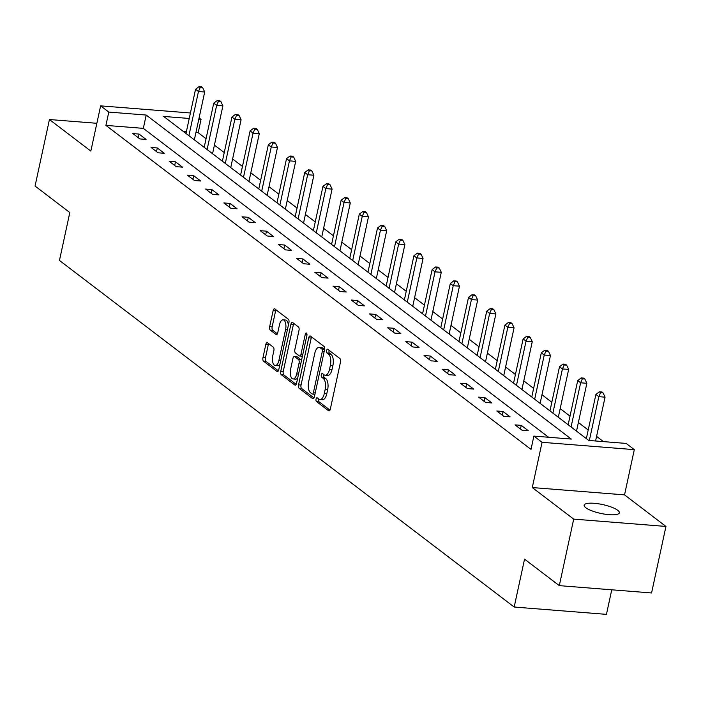 <?xml version="1.0" encoding="UTF-8"?>
<svg xmlns="http://www.w3.org/2000/svg" width="701" height="701" viewBox="0 0 701 701"><rect width="100%" height="100%" fill="white"/><g stroke="black" fill="none" stroke-linecap="round" stroke-linejoin="round"><path stroke-width="1.05" d="M316.055 399.079A1.937 0.885 -85.5 0 0 316.458 401.524L328.629 410.795A2.76 1.262 -85.5 0 0 328.971 410.935A2.76 1.262 -85.5 0 0 330.337 409.06L340.502 362.04A2.76 1.262 -85.5 0 0 339.924 358.561L327.753 349.282A1.937 0.885 -85.5 0 0 327.516 349.186A1.937 0.885 -85.5 0 0 326.561 350.5A1.937 0.885 -85.5 0 0 326.964 352.945L328.541 354.145A8.833 4.04 -85.5 0 1 330.399 365.291L329.549 369.208A8.833 4.04 -85.5 0 1 325.185 375.228A8.833 4.04 -85.5 0 1 324.081 374.772L322.504 373.572A1.937 0.885 -85.5 0 0 322.258 373.475A1.937 0.885 -85.5 0 0 321.303 374.79A1.937 0.885 -85.5 0 0 321.715 377.234L323.284 378.435A8.833 4.04 -85.5 0 1 325.141 389.581L324.3 393.498A8.833 4.04 -85.5 0 1 319.936 399.517A8.833 4.04 -85.5 0 1 318.824 399.062L317.255 397.861A1.937 0.885 -85.5 0 0 317.01 397.765A1.937 0.885 -85.5 0 0 316.055 399.079M318.648 398.93A1.937 0.885 -85.5 0 0 318.552 399.281A1.937 0.885 -85.5 0 0 318.955 401.717L329.969 410.12M329.146 350.351A1.937 0.885 -85.5 0 0 329.049 350.702A1.937 0.885 -85.5 0 0 329.461 353.138L331.03 354.338L328.541 354.145M323.897 374.641A1.937 0.885 -85.5 0 0 323.801 374.991A1.937 0.885 -85.5 0 0 324.204 377.427L325.781 378.628L323.284 378.435M585.782 507.726A17.998 4.521 12.2 0 0 605.094 514.21A17.998 4.521 12.2 0 0 619.333 512.799A17.998 4.521 12.2 0 0 617.695 510.267A17.998 4.521 12.2 0 0 598.382 503.782A17.998 4.521 12.2 0 0 584.143 505.193A17.998 4.521 12.2 0 0 585.782 507.726M267.51 342.763A2.76 1.262 -85.5 0 0 267.169 342.623A2.76 1.262 -85.5 0 0 265.802 344.506L262.954 357.694A2.76 1.262 -85.5 0 0 263.532 361.181L277.044 371.477A2.76 1.262 -85.5 0 0 277.386 371.618A2.76 1.262 -85.5 0 0 278.753 369.734L288.917 322.723A2.76 1.262 -85.5 0 0 288.339 319.244L274.827 308.939A2.76 1.262 -85.5 0 0 274.477 308.799A2.76 1.262 -85.5 0 0 273.118 310.683L269.675 326.613A2.76 1.262 -85.5 0 0 270.253 330.101L276.036 334.508A2.76 1.262 -85.5 0 0 276.378 334.649A2.76 1.262 -85.5 0 0 277.745 332.765L279.454 324.87A7.387 3.374 -85.5 0 1 283.099 319.84A7.387 3.374 -85.5 0 1 285.579 329.531L278.884 360.48A7.387 3.374 -85.5 0 1 275.239 365.51A7.387 3.374 -85.5 0 1 272.759 355.819L273.872 350.658A2.76 1.262 -85.5 0 0 273.294 347.17L267.51 342.763M548.594 437.258L143.319 128.362L105.912 125.391L108.795 112.081L100.629 105.86L190.418 112.984M559.302 585.642L573.69 519.117L665.95 526.442L651.571 592.958L559.302 585.642L524.541 559.144L514.183 607.04L59.462 260.448L69.811 212.552L35.05 186.054L49.429 119.529L90.85 151.092L100.629 105.86M665.95 526.442L624.538 494.871L532.278 487.554L573.69 519.117M532.278 487.554L542.057 442.313L533.89 436.092L571.289 439.063L146.194 115.052L108.795 112.081M105.912 125.391L531.007 449.394L533.89 436.092M298.565 384.84A2.76 1.262 -85.5 0 0 299.143 388.319L312.655 398.624A2.76 1.262 -85.5 0 0 312.996 398.764A2.76 1.262 -85.5 0 0 314.363 396.88L324.528 349.869A2.76 1.262 -85.5 0 0 323.95 346.382L310.438 336.086A2.76 1.262 -85.5 0 0 310.087 335.945A2.76 1.262 -85.5 0 0 308.729 337.821L298.565 384.84L301.053 385.033A2.76 1.262 -85.5 0 0 301.64 388.52L313.995 397.94M294.849 385.051L281.338 374.746A2.76 1.262 -85.5 0 1 280.759 371.267L290.924 324.256A2.76 1.262 -85.5 0 1 292.282 322.372A2.76 1.262 -85.5 0 1 292.632 322.513L298.416 326.92A2.76 1.262 -85.5 0 1 298.994 330.408L294.876 349.475A2.76 1.262 -85.5 0 0 295.454 352.954L299.292 355.88A2.76 1.262 -85.5 0 0 299.634 356.02A2.76 1.262 -85.5 0 0 301.001 354.145L305.285 334.289A1.937 0.885 -85.5 0 1 306.241 332.975A1.937 0.885 -85.5 0 1 306.889 335.516L296.558 383.307A2.76 1.262 -85.5 0 1 295.191 385.191A2.76 1.262 -85.5 0 1 294.849 385.051L295.559 385.103M96.852 123.297L49.429 119.529M514.183 607.04L606.453 614.356L611.754 589.804M528.256 430.694L521.264 425.367L515.025 424.867L522.026 430.204L528.256 430.694M510.065 416.832L503.064 411.496L496.825 410.996L503.826 416.333L510.065 416.832M491.865 402.961L484.864 397.625L478.625 397.125L485.627 402.462L491.865 402.961M473.666 389.09L466.664 383.754L460.434 383.254L467.427 388.591L473.666 389.09M455.466 375.219L448.465 369.883L442.235 369.383L449.236 374.72L455.466 375.219M437.266 361.348L430.265 356.012L424.035 355.512L431.036 360.849L437.266 361.348M419.067 347.477L412.074 342.141L405.835 341.641L412.836 346.977L419.067 347.477M400.867 333.606L393.874 328.27L387.635 327.77L394.637 333.106L400.867 333.606M382.676 319.735L375.675 314.399L369.436 313.899L376.437 319.235L382.676 319.735M364.476 305.864L357.475 300.527L351.245 300.028L358.237 305.364L364.476 305.864M346.276 291.993L339.275 286.656L333.045 286.157L340.038 291.493L346.276 291.993M328.077 278.122L321.076 272.785L314.845 272.286L321.847 277.622L328.077 278.122M309.877 264.251L302.876 258.914L296.646 258.415L303.647 263.751L309.877 264.251M291.677 250.38L284.685 245.043L278.446 244.553L285.447 249.88L291.677 250.38M273.478 236.509L266.485 231.172L260.246 230.682L267.247 236.009L273.478 236.509M255.287 222.638L248.285 217.301L242.047 216.811L249.048 222.138L255.287 222.638M237.087 208.767L230.086 203.43L223.856 202.939L230.848 208.267L237.087 208.767M218.887 194.896L211.886 189.559L205.656 189.068L212.648 194.396L218.887 194.896M200.688 181.024L193.686 175.688L187.456 175.197L194.457 180.525L200.688 181.024M182.488 167.153L175.487 161.817L169.256 161.326L176.258 166.663L182.488 167.153M164.288 153.282L157.296 147.946L151.057 147.455L158.058 152.792L164.288 153.282M146.088 139.411L139.096 134.075L132.857 133.584L139.858 138.921L146.088 139.411M603.456 441.612L596.577 436.373M588.218 430.002L578.378 422.501M570.018 416.131L560.187 408.63M551.818 402.26L541.987 394.759M533.627 388.389L523.787 380.888M515.428 374.518L505.587 367.017M497.228 360.647L487.388 353.146M479.028 346.776L469.188 339.275M460.829 332.905L450.988 325.404M442.629 319.034L432.797 311.533M424.438 305.163L414.598 297.662M406.238 291.292L396.398 283.791M388.039 277.421L378.198 269.92M369.839 263.55L359.999 256.049M351.639 249.679L341.799 242.178M333.439 235.808L323.608 228.316M315.24 221.937L305.408 214.445M297.049 208.066L287.208 200.574M278.849 194.195L269.009 186.703M260.649 180.323L250.809 172.832M242.45 166.452L232.609 158.961M224.25 152.581L214.41 145.089M206.05 138.71L198.181 132.708L195.929 132.533M186.352 131.77L183.469 131.543M199.093 117.908L201.056 119.407L198.804 119.231M198.181 132.708L201.056 119.407M189.235 118.469L163.648 116.436L588.744 440.447L626.151 443.418L634.317 449.639L542.057 442.313M624.538 494.871L634.317 449.639M143.319 128.362L146.194 115.052M521.264 425.367L520.466 429.021M503.064 411.496L502.275 415.15M484.864 397.625L484.076 401.279M466.664 383.754L465.876 387.408M448.465 369.883L447.676 373.537M430.265 356.012L429.476 359.666M412.074 342.141L411.277 345.795M393.874 328.27L393.077 331.923M375.675 314.399L374.886 318.052M357.475 300.527L356.686 304.181M339.275 286.656L338.487 290.31M321.076 272.785L320.287 276.439M302.876 258.914L302.087 262.568M284.685 245.043L283.887 248.697M266.485 231.172L265.697 234.826M248.285 217.301L247.497 220.955M230.086 203.43L229.297 207.084M211.886 189.559L211.097 193.213M193.686 175.688L192.898 179.342M175.487 161.817L174.698 165.471M157.296 147.946L156.498 151.6M139.096 134.075L138.307 137.729M319.936 399.517L322.425 399.71A8.833 4.04 -85.5 0 0 326.789 393.699L324.3 393.498M325.781 378.628A8.833 4.04 -85.5 0 1 327.639 389.782L326.789 393.699M325.185 375.228L327.682 375.421A8.833 4.04 -85.5 0 0 332.046 369.409L329.549 369.208M331.03 354.338A8.833 4.04 -85.5 0 1 332.887 365.493L332.046 369.409M311.586 336.962A2.76 1.262 -85.5 0 0 311.218 338.022L301.053 385.033M312.182 394.006A1.937 0.885 -85.5 0 0 312.427 394.102A1.937 0.885 -85.5 0 0 313.382 392.788L322.302 351.516A1.937 0.885 -85.5 0 0 321.899 349.08L320.234 347.819A8.833 4.04 -85.5 0 0 319.13 347.363A8.833 4.04 -85.5 0 0 314.767 353.383L308.668 381.589A8.833 4.04 -85.5 0 0 310.525 392.735L312.182 394.006M314.679 394.199A1.937 0.885 -85.5 0 0 314.924 394.295L312.427 394.102M324.598 349.51A1.937 0.885 -85.5 0 0 324.388 349.282L321.899 349.08M319.13 347.363L321.628 347.565A8.833 4.04 -85.5 0 1 322.732 348.011L324.388 349.282M296.19 384.367L283.835 374.947L281.338 374.746M293.78 323.389A2.76 1.262 -85.5 0 0 293.412 324.449L283.248 371.46A2.76 1.262 -85.5 0 0 283.835 374.947M301.78 356.082A2.76 1.262 -85.5 0 0 302.131 356.222A2.76 1.262 -85.5 0 0 302.429 356.169M290.591 369.252A7.387 3.374 -85.5 0 0 293.071 378.952A7.387 3.374 -85.5 0 0 296.716 373.922L299.082 363.022A2.76 1.262 -85.5 0 0 298.495 359.534L294.665 356.616A2.76 1.262 -85.5 0 0 294.315 356.476A2.76 1.262 -85.5 0 0 292.948 358.351L290.591 369.252M293.071 378.952L295.568 379.153A7.387 3.374 -85.5 0 0 297.759 377.76M301.483 360.516A2.76 1.262 -85.5 0 0 300.992 359.736L298.495 359.534M296.444 356.756A2.76 1.262 -85.5 0 1 296.812 356.669A2.76 1.262 -85.5 0 1 297.154 356.809L300.992 359.736M275.239 365.51L277.736 365.712A7.387 3.374 -85.5 0 0 279.927 364.318M288.374 325.22A7.387 3.374 -85.5 0 0 285.596 320.033L283.099 319.84M275.975 309.816A2.76 1.262 -85.5 0 0 275.607 310.876L272.163 326.815A2.76 1.262 -85.5 0 0 272.742 330.294L277.377 333.825M268.658 343.639A2.76 1.262 -85.5 0 0 268.299 344.699L265.442 357.896A2.76 1.262 -85.5 0 0 266.021 361.374L278.385 370.803M595.578 440.99L605.059 397.16L598.82 396.67L595.911 394.444L586.351 438.624M589.348 440.491L598.82 396.67L600.564 392.691L603.062 392.884L601.896 391.999L599.399 391.798L600.564 392.691M595.911 394.444L599.399 391.798M603.062 392.884L605.059 397.16M576.52 431.124L586.86 383.289L580.63 382.799L577.712 380.573L568.16 424.753M571.07 426.979L580.63 382.799L582.365 378.82L584.862 379.013L583.696 378.128L581.199 377.927L582.365 378.82M577.712 380.573L581.199 377.927M584.862 379.013L586.86 383.289M558.32 417.253L568.66 369.418L562.43 368.928L559.512 366.702L549.961 410.882M552.879 413.108L562.43 368.928L564.174 364.949L566.662 365.142L565.497 364.257L563.008 364.056L564.174 364.949M559.512 366.702L563.008 364.056M566.662 365.142L568.66 369.418M540.12 403.382L550.46 355.547L544.23 355.056L541.312 352.831L531.761 397.011M534.679 399.237L544.23 355.056L545.974 351.078L548.462 351.271L547.297 350.386L544.808 350.185L545.974 351.078M541.312 352.831L544.808 350.185M548.462 351.271L550.46 355.547M521.921 389.511L532.261 341.676L526.03 341.185L523.112 338.96L513.561 383.14M516.479 385.366L526.03 341.185L527.774 337.207L530.271 337.4L529.097 336.515L526.609 336.314L527.774 337.207M523.112 338.96L526.609 336.314M530.271 337.4L532.261 341.676M503.721 375.64L514.07 327.805L507.831 327.314L504.913 325.089L495.362 369.269M498.28 371.495L507.831 327.314L509.574 323.336L512.072 323.529L510.906 322.644L508.409 322.442L509.574 323.336M504.913 325.089L508.409 322.442M512.072 323.529L514.07 327.805M485.521 361.769L495.87 313.934L489.631 313.443L486.713 311.218L477.162 355.398M480.08 357.624L489.631 313.443L491.375 309.465L493.872 309.658L492.707 308.773L490.209 308.571L491.375 309.465M486.713 311.218L490.209 308.571M493.872 309.658L495.87 313.934M467.33 347.898L477.67 300.063L471.431 299.572L468.522 297.347L458.962 341.527M461.88 343.753L471.431 299.572L473.175 295.594L475.672 295.787L474.507 294.902L472.01 294.7L473.175 295.594M468.522 297.347L472.01 294.7M475.672 295.787L477.67 300.063M449.131 334.026L459.47 286.192L453.24 285.701L450.322 283.476L440.771 327.656M443.68 329.882L453.24 285.701L454.984 281.723L457.473 281.916L456.307 281.031L453.81 280.829L454.984 281.723M450.322 283.476L453.81 280.829M457.473 281.916L459.47 286.192M430.931 320.155L441.271 272.321L435.041 271.83L432.123 269.605L422.572 313.785M425.489 316.011L435.041 271.83L436.784 267.852L439.273 268.045L438.107 267.16L435.619 266.958L436.784 267.852M432.123 269.605L435.619 266.958M439.273 268.045L441.271 272.321M412.731 306.284L423.071 258.45L416.841 257.959L413.923 255.734L404.372 299.914M407.29 302.14L416.841 257.959L418.585 253.981L421.073 254.174L419.908 253.289L417.419 253.087L418.585 253.981M413.923 255.734L417.419 253.087M421.073 254.174L423.071 258.45M394.532 292.413L404.871 244.579L398.641 244.088L395.723 241.863L386.172 286.043M389.09 288.269L398.641 244.088L400.385 240.11L402.882 240.312L401.708 239.418L399.219 239.216L400.385 240.11M395.723 241.863L399.219 239.216M402.882 240.312L404.871 244.579M376.332 278.542L386.68 230.708L380.441 230.217L377.524 227.991L367.972 272.172M370.89 274.398L380.441 230.217L382.185 226.239L384.683 226.441L383.517 225.547L381.02 225.345L382.185 226.239M377.524 227.991L381.02 225.345M384.683 226.441L386.68 230.708M358.132 264.68L368.481 216.837L362.242 216.346L359.324 214.12L349.773 258.301M352.691 260.527L362.242 216.346L363.985 212.368L366.483 212.569L365.317 211.676L362.82 211.483L363.985 212.368M359.324 214.12L362.82 211.483M366.483 212.569L368.481 216.837M339.941 250.809L350.281 202.966L344.042 202.475L341.133 200.249L331.573 244.43M334.491 246.656L344.042 202.475L345.786 198.497L348.283 198.698L347.118 197.805L344.62 197.612L345.786 198.497M341.133 200.249L344.62 197.612M348.283 198.698L350.281 202.966M321.741 236.938L332.081 189.095L325.851 188.604L322.933 186.378L313.382 230.559M316.291 232.785L325.851 188.604L327.595 184.626L330.083 184.827L328.918 183.934L326.421 183.741L327.595 184.626M322.933 186.378L326.421 183.741M330.083 184.827L332.081 189.095M303.542 223.067L313.882 175.224L307.651 174.733L304.733 172.507L295.182 216.688M298.1 218.914L307.651 174.733L309.395 170.755L311.884 170.956L310.718 170.063L308.23 169.87L309.395 170.755M304.733 172.507L308.23 169.87M311.884 170.956L313.882 175.224M285.342 209.196L295.682 161.353L289.452 160.862L286.534 158.636L276.983 202.817M279.901 205.042L289.452 160.862L291.195 156.884L293.684 157.085L292.519 156.192L290.03 155.999L291.195 156.884M286.534 158.636L290.03 155.999M293.684 157.085L295.682 161.353M267.142 195.325L277.482 147.49L271.252 146.991L268.334 144.765L258.783 188.946M261.701 191.171L271.252 146.991L272.996 143.013L275.493 143.214L274.319 142.321L271.83 142.128L272.996 143.013M268.334 144.765L271.83 142.128M275.493 143.214L277.482 147.49M248.943 181.454L259.291 133.619L253.052 133.12L250.134 130.894L240.583 175.075M243.501 177.3L253.052 133.12L254.796 129.142L257.293 129.343L256.128 128.449L253.631 128.257L254.796 129.142M250.134 130.894L253.631 128.257M257.293 129.343L259.291 133.619M230.743 167.583L241.091 119.748L234.853 119.249L231.943 117.023L222.383 161.204M225.301 163.429L234.853 119.249L236.596 115.271L239.094 115.472L237.928 114.578L235.431 114.386L236.596 115.271M231.943 117.023L235.431 114.386M239.094 115.472L241.091 119.748M212.552 153.712L222.892 105.877L216.653 105.378L213.744 103.152L204.193 147.341M207.102 149.558L216.653 105.378L218.397 101.4L220.894 101.601L219.728 100.707L217.231 100.515L218.397 101.4M213.744 103.152L217.231 100.515M220.894 101.601L222.892 105.877M194.352 139.841L204.692 92.006L198.462 91.507L195.544 89.281L185.993 133.47M188.902 135.687L198.462 91.507L200.206 87.529L202.694 87.73L201.529 86.836L199.031 86.644L200.206 87.529M195.544 89.281L199.031 86.644M202.694 87.73L204.692 92.006M318.955 401.717L316.458 401.524M329.461 353.138L326.964 352.945M324.204 377.427L321.715 377.234M327.639 389.782L325.141 389.581M332.887 365.493L330.399 365.291M329.339 410.847L328.629 410.795M311.218 338.022L308.729 337.821M313.365 398.676L312.655 398.624M301.64 388.52L299.143 388.319M315.222 392.928L313.382 392.788M324.142 351.665L322.302 351.516M322.732 348.011L320.234 347.819M283.248 371.46L280.759 371.267M293.412 324.449L290.924 324.256M302.832 354.285L301.001 354.145M306.977 334.43L305.285 334.289M298.556 374.071L296.716 373.922M300.913 363.171L299.082 363.022M297.154 356.809L294.665 356.616M280.724 360.629L278.884 360.48M287.41 329.68L285.579 329.531M276.746 334.561L276.036 334.508M272.742 330.294L270.253 330.101M272.163 326.815L269.675 326.613M275.607 310.876L273.118 310.683M277.754 371.53L277.044 371.477M266.021 361.374L263.532 361.181M265.442 357.896L262.954 357.694M268.299 344.699L265.802 344.506M302.131 356.222L299.634 356.02M296.812 356.669L294.315 356.476"/></g></svg>
